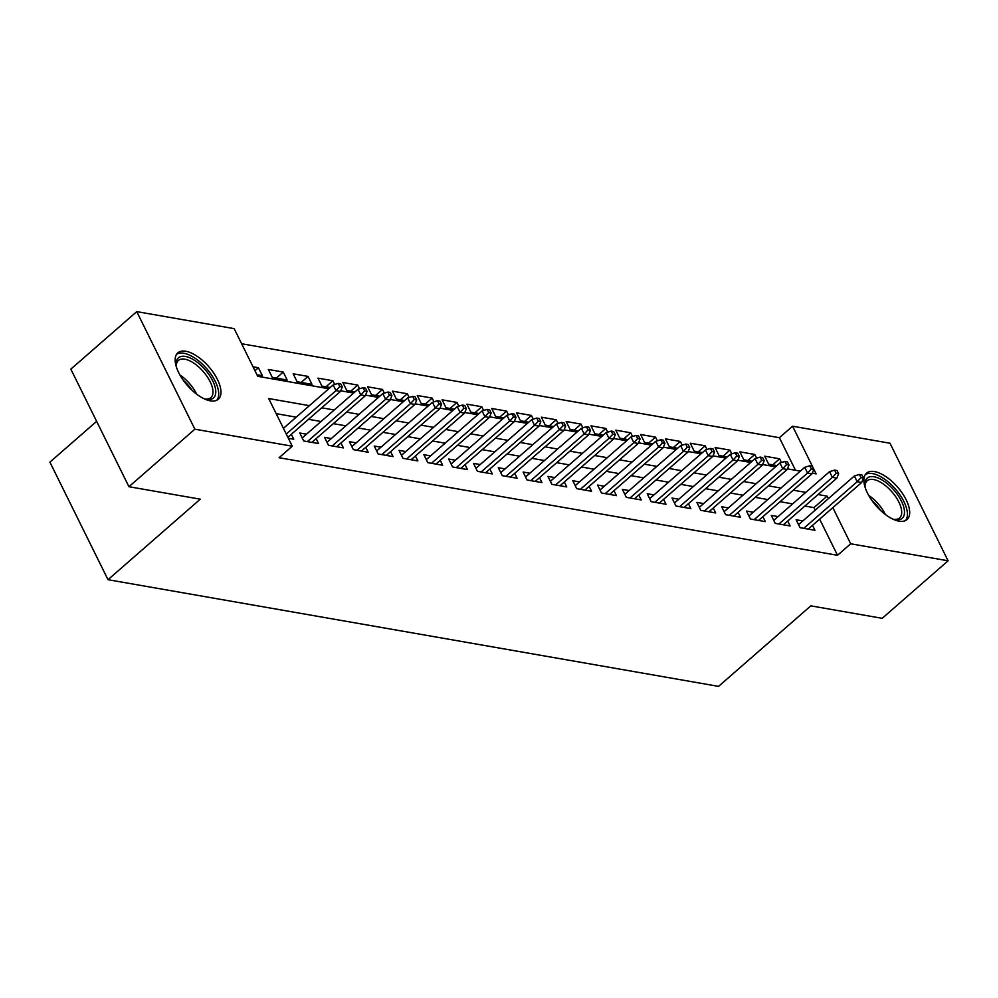 <?xml version="1.0" encoding="UTF-8"?>
<svg xmlns="http://www.w3.org/2000/svg" width="998" height="998" viewBox="0 0 998 998"><rect width="100%" height="100%" fill="white"/><g stroke="black" fill="none" stroke-linecap="round" stroke-linejoin="round"><path stroke-width="1.5" d="M899.036 521.168A30.788 14.234 -131.1 0 1 871.217 499.474A30.788 14.234 -131.1 0 1 866.538 473.177A30.788 14.234 -131.1 0 1 874.535 471.592A30.788 14.234 -131.1 0 1 902.354 493.286A30.788 14.234 -131.1 0 1 907.02 519.571A30.788 14.234 -131.1 0 1 899.036 521.168M210.316 400.834A30.788 14.234 -131.1 0 1 182.497 379.14A30.788 14.234 -131.1 0 1 177.831 352.843A30.788 14.234 -131.1 0 1 185.815 351.259A30.788 14.234 -131.1 0 1 213.634 372.953A30.788 14.234 -131.1 0 1 218.312 399.237A30.788 14.234 -131.1 0 1 210.316 400.834M96.631 421.356L49.9 462.136L108.009 579.701L718.548 686.375L810.825 605.848L882.182 618.323L948.1 560.801L850.683 543.785L832.831 507.645M108.009 579.701L200.286 499.175L128.942 486.712L70.833 369.135L136.751 311.626L234.168 328.641L257.721 376.308L328.816 388.733M795.481 470.27L779.401 437.71L241.628 343.749M779.401 437.71L792.587 426.208L889.991 443.237L948.1 560.801M802.866 520.931L796.13 519.746L800.059 527.692L814.954 530.3L812.509 525.372M778.041 516.59L771.317 515.417L775.234 523.364L790.129 525.958L787.696 521.031M753.228 512.248L746.492 511.076L750.421 519.022L765.316 521.617L762.884 516.702M728.403 507.92L721.679 506.747L725.608 514.681L740.491 517.288L738.058 512.361M703.59 503.578L696.854 502.406L700.783 510.352L715.678 512.947L713.246 508.019M678.777 499.25L672.041 498.064L675.97 506.011L690.853 508.618L688.42 503.691M653.952 494.908L647.215 493.736L651.145 501.67L666.04 504.277L663.608 499.349M629.139 490.567L622.403 489.394L626.332 497.341L641.215 499.936L638.782 495.02M604.314 486.238L597.577 485.053L601.507 493L616.402 495.607L613.97 490.679M579.501 481.897L572.765 480.724L576.694 488.671L591.577 491.266L589.144 486.338M554.676 477.568L547.952 476.383L551.869 484.329L566.764 486.937L564.332 482.009M529.863 473.227L523.127 472.054L527.056 479.988L541.951 482.595L539.506 477.668M505.038 468.885L498.314 467.713L502.231 475.659L517.126 478.254L514.694 473.339M480.225 464.557L473.489 463.371L477.418 471.318L492.313 473.925L489.868 468.998M455.4 460.215L448.676 459.043L452.593 466.989L467.488 469.584L465.056 464.656M430.587 455.886L423.851 454.701L427.78 462.648L442.675 465.255L440.23 460.328M405.762 451.545L399.038 450.372L402.967 458.307L417.85 460.914L415.418 455.986M380.949 447.204L374.213 446.031L378.142 453.978L393.037 456.573L390.605 451.657M356.124 442.875L349.4 441.69L353.329 449.636L368.212 452.244L365.779 447.316M331.311 438.534L324.575 437.361L328.504 445.308L343.399 447.902L340.967 442.975M306.498 434.192L299.762 433.02L303.691 440.966L318.574 443.574L316.141 438.646M254.977 370.745L258.42 367.738L253.018 366.79M276.309 378.117L283.245 372.067L268.35 369.472L272.279 377.419L287.175 380.013L283.245 372.067M301.134 382.459L308.058 376.408L293.175 373.813L297.092 381.747L311.987 384.355L308.058 376.408M325.947 386.787L332.883 380.749L317.988 378.142L321.917 386.089L330.188 387.536M350.772 391.129L357.696 385.078L342.813 382.484L346.73 390.43L355.001 391.865M375.585 395.47L382.521 389.42L367.626 386.812L371.555 394.759L379.826 396.206M400.41 399.799L407.334 393.761L392.451 391.154L396.368 399.1L404.639 400.547M425.223 404.14L432.159 398.09L417.264 395.495L421.193 403.429L429.464 404.876M450.048 408.469L456.972 402.431L442.077 399.824L446.006 407.77L454.277 409.217M474.861 412.81L481.797 406.76L466.902 404.165L470.831 412.112L479.102 413.546M499.686 417.152L506.61 411.101L491.715 408.494L495.644 416.44L503.915 417.888M524.499 421.48L531.435 415.442L516.54 412.835L520.469 420.782L528.728 422.229M549.312 425.822L556.248 419.771L541.353 417.176L545.282 425.111L553.553 426.558M574.137 430.163L581.061 424.113L566.178 421.505L570.095 429.452L578.366 430.899M598.95 434.492L605.886 428.441L590.991 425.847L594.92 433.793L603.191 435.228M623.775 438.833L630.699 432.783L615.816 430.175L619.733 438.122L628.004 439.569M648.588 443.162L655.524 437.124L640.629 434.517L644.558 442.463L652.829 443.91M673.413 447.503L680.337 441.453L665.454 438.858L669.371 446.792L677.642 448.239M698.226 451.844L705.162 445.794L690.267 443.187L694.196 451.133L702.467 452.581M723.051 456.173L729.975 450.123L715.092 447.528L719.009 455.475L727.28 456.909M747.864 460.515L754.8 454.464L739.905 451.857L743.834 459.804L752.105 461.251M256.948 374.737L262.349 375.685L258.42 367.738M334.717 384.455L332.883 380.749M359.529 388.783L357.696 385.078M384.355 393.125L382.521 389.42M409.168 397.466L407.334 393.761M433.993 401.795L432.159 398.09M458.806 406.136L456.972 402.431M483.618 410.477L481.797 406.76M508.444 414.806L506.61 411.101M533.256 419.148L531.435 415.442M558.082 423.476L556.248 419.771M582.894 427.818L581.061 424.113M607.72 432.159L605.886 428.441M632.532 436.488L630.699 432.783M657.358 440.829L655.524 437.124M682.17 445.158L680.337 441.453M706.996 449.499L705.162 445.794M731.808 453.841L729.975 450.123M756.634 458.169L754.8 454.464M781.446 462.511L779.613 458.806L764.718 456.198L768.647 464.145L776.918 465.592M309.405 405.662L268.712 398.551L292.264 446.206L279.091 457.72L837.509 555.287L819.645 519.147M815.204 510.165L813.944 507.62L804.887 506.036M792.599 503.89L780.062 501.707M767.774 499.549L755.249 497.366M742.961 495.22L730.424 493.024M718.148 490.879L705.611 488.696M693.323 486.55L680.786 484.354M668.51 482.209L655.973 480.013M643.685 477.867L631.148 475.684M618.872 473.539L606.335 471.343M594.047 469.197L581.51 467.014M569.234 464.868L556.697 462.673M544.409 460.527L531.884 458.332M519.596 456.186L507.059 454.003M494.771 451.857L482.246 449.661M469.958 447.516L457.421 445.333M445.133 443.187L432.608 440.991M420.32 438.846L407.783 436.65M395.507 434.504L382.97 432.321M370.682 430.175L358.145 427.98M345.869 425.834L333.332 423.651M321.044 421.505L308.507 419.31M296.231 417.164L276.184 413.659M288.347 438.284L293.761 439.232L291.329 434.305M128.942 486.712L194.859 429.19L136.751 311.626M837.509 555.287L850.683 543.785M292.264 446.206L194.859 429.19M828.39 498.663L827.13 496.118L818.061 494.534M805.785 492.388L793.248 490.193M780.96 488.047L768.435 485.864M756.147 483.718L743.61 481.523M731.322 479.377L718.797 477.194M706.509 475.048L693.972 472.852M681.684 470.707L669.159 468.511M656.871 466.365L644.334 464.182M632.058 462.037L619.521 459.841M607.233 457.695L594.696 455.512M582.42 453.354L569.883 451.171M557.595 449.025L545.058 446.83M532.782 444.684L520.245 442.501M507.957 440.355L495.42 438.159M483.144 436.014L470.607 433.818M458.319 431.672L445.782 429.489M433.506 427.344L420.969 425.148M408.681 423.002L396.156 420.819M383.868 418.673L371.331 416.478M359.043 414.332L346.518 412.137M334.23 409.991L321.693 407.808M812.272 473.202L816.139 473.875L792.587 426.208M340.717 390.804L353.629 393.062M365.542 395.146L378.454 397.404M390.355 399.474L403.267 401.732M415.18 403.816L428.092 406.074M439.993 408.157L452.905 410.415M464.819 412.486L477.73 414.744M489.631 416.827L502.543 419.085M514.444 421.168L527.368 423.414M539.269 425.497L552.181 427.755M564.082 429.839L577.006 432.097M588.907 434.167L601.819 436.425M613.72 438.509L626.644 440.767M638.545 442.85L651.457 445.096M663.358 447.179L676.27 449.437M688.183 451.52L701.095 453.778M712.996 455.849L725.908 458.107M737.821 460.19L750.733 462.448M762.634 464.532L775.546 466.777M787.459 468.86L800.371 471.118M813.944 507.62L827.13 496.118M772.689 464.843L779.613 458.806M339.794 386.55L342.277 386.987L340.705 383.806L338.222 383.382L339.794 386.55L336.002 390.642L340.468 391.428L287.873 437.311M286.264 434.043L336.002 390.642L333.17 384.929L283.432 428.329M338.222 383.382L333.17 384.929M340.468 391.428L342.277 386.987M176.484 367.264A26.647 12.325 -131.1 0 1 176.172 364.981A26.647 12.325 -131.1 0 1 185.354 356.436A26.647 12.325 -131.1 0 1 212.711 380.812A26.647 12.325 -131.1 0 1 206.561 399.337A26.647 12.325 -131.1 0 1 206.062 399.237A26.647 12.325 -131.1 0 1 203.842 398.626M204.989 398.975A24.663 11.415 48.9 0 0 210.852 397.628A24.663 11.415 48.9 0 0 207.11 376.558A24.663 11.415 48.9 0 0 184.83 359.18A24.663 11.415 48.9 0 0 178.417 360.453A24.663 11.415 48.9 0 0 176.284 366.079M216.728 400.26A30.589 14.147 48.9 0 0 210.865 374.001A30.589 14.147 48.9 0 0 183.782 353.255A30.589 14.147 48.9 0 0 176.596 354.265M865.191 487.598A26.647 12.325 -131.1 0 1 864.892 485.315A26.647 12.325 -131.1 0 1 873.899 476.745A26.647 12.325 -131.1 0 1 893.884 490.03A26.647 12.325 -131.1 0 1 904.487 511.725A26.647 12.325 -131.1 0 1 894.769 519.571A26.647 12.325 -131.1 0 1 892.561 518.96M893.697 519.309A24.663 11.415 48.9 0 0 899.572 517.962A24.663 11.415 48.9 0 0 891.875 491.789A24.663 11.415 48.9 0 0 867.137 480.786A24.663 11.415 48.9 0 0 865.004 486.413M905.448 520.607A30.589 14.147 48.9 0 0 895.243 488.82A30.589 14.147 48.9 0 0 865.316 474.611M364.607 390.892L367.089 391.328L365.53 388.147L363.047 387.711L364.607 390.892L360.814 394.983L365.293 395.757L311.85 442.388M307.384 441.615L360.814 394.983L357.995 389.257L302.194 437.947M363.047 387.711L357.995 389.257M365.293 395.757L367.089 391.328M389.432 395.233L391.915 395.657L390.343 392.488L387.86 392.052L389.432 395.233L385.64 399.312L390.106 400.098L336.663 446.73M332.197 445.944L385.64 399.312L382.808 393.599L327.02 442.289M387.86 392.052L382.808 393.599M390.106 400.098L391.915 395.657M414.245 399.562L416.727 399.998L415.156 396.817L412.673 396.381L414.245 399.562L410.452 403.654L414.919 404.44L361.488 451.059M357.022 450.285L410.452 403.654L407.633 397.928L351.832 446.617M412.673 396.381L407.633 397.928M414.919 404.44L416.727 399.998M439.07 403.903L441.553 404.34L439.981 401.159L437.498 400.722L439.07 403.903L435.278 407.995L439.744 408.768L386.301 455.4M381.835 454.626L435.278 407.995L432.446 402.269L376.645 450.959M437.498 400.722L432.446 402.269M439.744 408.768L441.553 404.34M463.883 408.232L466.365 408.669L464.794 405.487L462.311 405.063L463.883 408.232L460.09 412.324L464.557 413.11L411.126 459.741M406.648 458.955L460.09 412.324L457.271 406.61L401.47 455.288M462.311 405.063L457.271 406.61M464.557 413.11L466.365 408.669M488.708 412.573L491.191 413.01L489.619 409.829L487.136 409.392L488.708 412.573L484.916 416.665L489.382 417.438L435.939 464.07M431.473 463.297L484.916 416.665L482.084 410.939L426.283 459.629M487.136 409.392L482.084 410.939M489.382 417.438L491.191 413.01M513.521 416.914L516.003 417.339L514.432 414.17L511.949 413.733L513.521 416.914L509.729 420.994L514.195 421.78L460.752 468.411M456.286 467.625L509.729 420.994L506.909 415.28L451.108 463.97M511.949 413.733L506.909 415.28M514.195 421.78L516.003 417.339M538.346 421.243L540.829 421.68L539.257 418.499L536.774 418.075L538.346 421.243L534.554 425.335L539.02 426.121L485.577 472.753M481.111 471.967L534.554 425.335L531.722 419.609L475.921 468.299M536.774 418.075L531.722 419.609M539.02 426.121L540.829 421.68M563.159 425.585L565.641 426.021L564.07 422.84L561.587 422.404L563.159 425.585L559.367 429.676L563.833 430.45L510.39 477.081M505.924 476.308L559.367 429.676L556.547 423.95L500.746 472.64M561.587 422.404L556.547 423.95M563.833 430.45L565.641 426.021M587.984 429.913L590.467 430.35L588.895 427.181L586.412 426.745L587.984 429.913L584.192 434.005L588.658 434.791L535.215 481.423M530.749 480.637L584.192 434.005L581.36 428.292L525.559 476.982M586.412 426.745L581.36 428.292M588.658 434.791L590.467 430.35M612.797 434.255L615.279 434.691L613.708 431.51L611.225 431.074L612.797 434.255L609.005 438.347L613.471 439.12L560.028 485.752M555.562 484.978L609.005 438.347L606.173 432.621L550.385 481.31M611.225 431.074L606.173 432.621M613.471 439.12L615.279 434.691M637.622 438.596L640.092 439.02L638.533 435.852L636.05 435.415L637.622 438.596L633.83 442.675L638.296 443.461L584.853 490.093M580.387 489.307L633.83 442.675L630.998 436.962L575.197 485.652M636.05 435.415L630.998 436.962M638.296 443.461L640.092 439.02M662.435 442.925L664.918 443.361L663.346 440.18L660.863 439.756L662.435 442.925L658.643 447.017L663.109 447.803L609.666 494.434M605.2 493.648L658.643 447.017L655.811 441.303L600.023 489.981M660.863 439.756L655.811 441.303M663.109 447.803L664.918 443.361M687.248 447.266L689.73 447.703L688.171 444.522L685.688 444.085L687.248 447.266L683.455 451.358L687.934 452.131L634.491 498.763M630.025 497.99L683.455 451.358L680.636 445.632L624.835 494.322M685.688 444.085L680.636 445.632M687.934 452.131L689.73 447.703M712.073 451.595L714.556 452.032L712.984 448.863L710.501 448.426L712.073 451.595L708.281 455.687L712.747 456.473L659.304 503.104M654.838 502.318L708.281 455.687L705.449 449.973L649.661 498.663M710.501 448.426L705.449 449.973M712.747 456.473L714.556 452.032M736.886 455.936L739.368 456.373L737.796 453.192L735.326 452.755L736.886 455.936L733.093 460.028L737.572 460.802L684.129 507.433M679.663 506.66L733.093 460.028L730.274 454.302L674.473 502.992M735.326 452.755L730.274 454.302M737.572 460.802L739.368 456.373M761.711 460.278L764.194 460.702L762.622 457.533L760.139 457.096L761.711 460.278L757.919 464.357L762.385 465.143L708.942 511.774M704.476 510.988L757.919 464.357L755.087 458.643L699.299 507.333M760.139 457.096L755.087 458.643M762.385 465.143L764.194 460.702M786.524 464.606L789.006 465.043L787.434 461.862L784.952 461.438L786.524 464.606L782.731 468.698L787.197 469.484L733.767 516.116M729.289 515.33L782.731 468.698L779.912 462.985L724.111 511.662M784.952 461.438L779.912 462.985M787.197 469.484L789.006 465.043M811.349 468.948L813.832 469.384L812.26 466.203L809.777 465.767L811.349 468.948L807.557 473.04L812.023 473.813L758.58 520.445M754.114 519.671L807.557 473.04L804.725 467.314L748.924 516.003M809.777 465.767L804.725 467.314M812.023 473.813L813.832 469.384M836.162 473.289L838.644 473.713L837.072 470.545L834.59 470.108L836.162 473.289L832.369 477.368L836.835 478.154L783.405 524.786M778.927 524L832.369 477.368L829.55 471.655L773.749 520.345M834.59 470.108L829.55 471.655M836.835 478.154L838.644 473.713M860.987 477.618L863.47 478.054L861.898 474.873L859.415 474.437L860.987 477.618L857.195 481.71L861.661 482.483L808.218 529.115M803.752 528.341L857.195 481.71L854.363 475.984L798.562 524.674M859.415 474.437L854.363 475.984M861.661 482.483L863.47 478.054M179.977 375.061A24.663 11.415 -131.1 0 1 196.594 394.11M191.928 390.156A23.865 11.04 48.9 0 0 183.245 380.213M868.684 495.395A24.663 11.415 -131.1 0 1 878.14 503.778A24.663 11.415 -131.1 0 1 885.313 514.444M880.635 510.489A23.865 11.04 48.9 0 0 876.556 505.163A23.865 11.04 48.9 0 0 871.965 500.547"/></g></svg>

